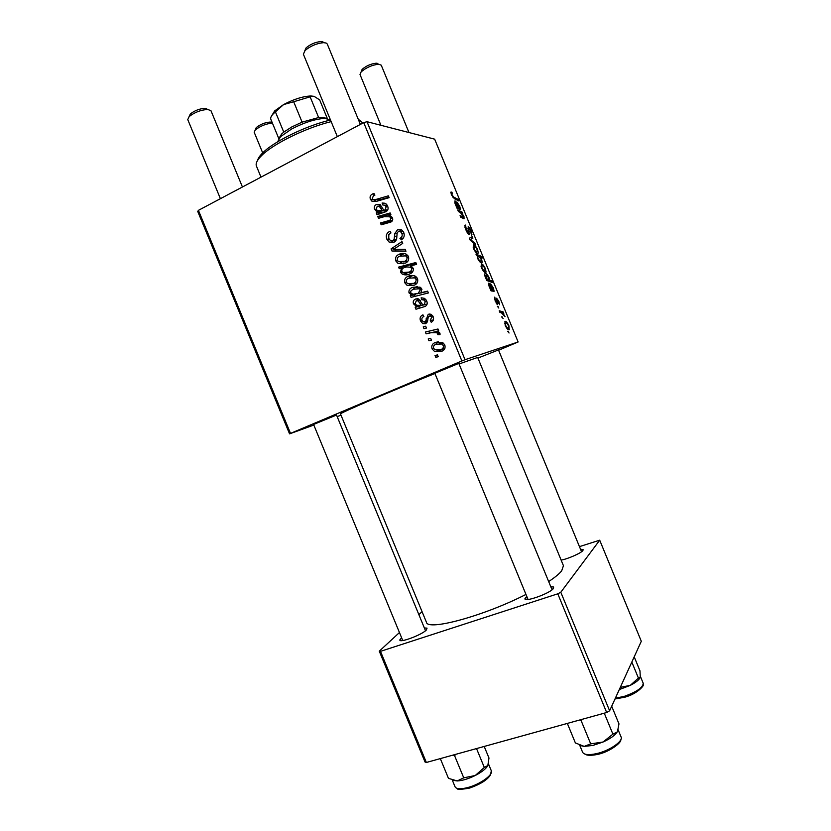 <?xml version="1.0" encoding="UTF-8"?>
<svg xmlns="http://www.w3.org/2000/svg" width="831" height="831" viewBox="0 0 831 831"><rect width="100%" height="100%" fill="white"/><g stroke="black" fill="none" stroke-linecap="round" stroke-linejoin="round"><path stroke-width="1.25" d="M424.361 627.945L427.041 628.143L426.345 630.012C421.743 634.988 398.703 643.495 399.856 639.828L401.591 637.73M580.547 549.291L583.061 549.478L582.936 550.496C581.253 553.051 567.77 559.003 561.133 560.104M550.787 586.707L553.623 587.018L553.436 588.462C550.174 593.407 523.675 602.787 524.974 598.58L526.771 596.398M434.842 373.285L458.805 363.386M477.939 358.078L498.475 349.944M313.578 424.454L336.524 415.043M459.044 363.988L477.669 357.434L563.439 565.703L561.694 570.824C559.336 573.795 554.994 577.379 548.668 581.565M423.966 328.661L423.228 326.874L425.68 326.23L426.438 328.058L423.966 328.661M428.941 340.741L428.204 338.955L430.666 338.321L431.414 340.159L428.941 340.741L431.403 340.118M422.74 314.907L423.903 316.507C422.117 317.213 421.504 318.502 422.034 320.382L423.291 321.898L425.669 321.109L428.214 314.315L431.247 314.388L433.117 316.601C434.094 319.146 433.46 321.036 431.237 322.272L430.281 320.569L431.611 317.172L430.687 316.081L428.339 316.601L427.425 321.826L425.669 323.675L422.699 323.55L420.538 320.943C419.52 318.169 420.257 316.164 422.74 314.907L422.979 314.856M410.317 295.535L412.072 295.119L408.987 292.896C408.623 290.185 409.745 288.367 412.363 287.422L419.977 287.131L421.764 289.022L420.985 292.73L427.622 291.141L428.37 292.959L411.065 297.353L410.317 295.535L415.677 294.631L412.072 295.119M386.851 239.183C385.553 235.485 386.612 232.846 390.03 231.247L390.965 232.95L388.804 234.539L388.763 238.414L390.331 240.46L392.866 240.637L394.06 239.505L394.85 233.511L397.498 229.792L401.726 229.927L403.752 232.587C404.853 235.817 404.001 238.248 401.196 239.889L400.303 238.154C402.079 237.084 402.599 235.505 401.851 233.428L400.521 231.652L398.34 231.537L397.197 232.898L396.803 236.804C396.906 239.411 395.888 241.26 393.759 242.351L389.188 242.133L386.851 239.183L389.147 239.183M395.826 260.944C395.005 257.953 395.961 255.803 398.683 254.494C401.248 253.164 403.835 253.081 406.442 254.255L408.437 256.686C409.195 259.76 408.146 261.921 405.299 263.167L397.966 263.365L395.826 260.944L397.613 260.861M378.5 218.314L377.762 216.496L390.175 212.954L390.923 214.772L388.835 215.374L391.058 216.34L392.533 218.065C393.073 219.924 392.492 221.264 390.799 222.085L381.18 224.806L380.432 222.988L390.009 220.277L390.84 218.2L389.697 216.808L384.254 216.673L378.5 218.314M372.444 194.018L373.95 193.457L374.895 195.16L373.451 195.68L372.309 198.495L373.067 199.45L376.256 199.367L388.368 195.836L389.116 197.664L376.588 201.31L371.862 201.144L370.418 199.295C369.598 196.885 370.273 195.129 372.444 194.018L374.376 194.215M313.827 425.057L289.562 433.865L197.747 211.458L198.422 210.347L290.507 433.398L461.88 360.966L363.718 122.635L367.001 121.7L465.028 359.709L461.88 360.966M198.422 210.347L363.718 122.635M376.277 212.913L377.638 212.019L374.532 209.267C373.898 207.064 374.563 205.444 376.526 204.426L380.11 204.561L383.839 210.243L385.314 209.817L386.103 206.69L385.023 205.278L382.634 204.914L382.104 203.013L385.771 203.678L387.61 206.13C388.565 208.436 388.098 210.264 386.218 211.593L377.045 214.762L376.277 212.913L380.203 213.141L381.554 212.269L377.638 212.019M399.264 268.693L398.61 267.104L415.832 262.534L416.591 264.362L410.535 265.93L413.194 268.226C413.641 270.989 412.54 272.869 409.901 273.866C407.367 275.123 404.832 275.217 402.277 274.137L400.459 272.215L401.529 268.112L399.264 268.693M391.993 251.045L391.089 248.864L401.975 241.592L402.723 243.41L393.427 249.352L405.154 249.31L405.954 251.253L391.993 251.045L395.785 250.952L395.099 249.279M404.863 282.883C404.053 279.891 405.009 277.762 407.73 276.474C410.265 275.186 412.83 275.103 415.417 276.224L417.515 278.728C418.263 281.802 417.214 283.942 414.357 285.168L407.117 285.376L404.863 282.883L406.577 282.706M415.209 307.397L416.58 306.566L413.454 303.751C412.83 301.549 413.516 299.981 415.5 299.035L418.814 299.077L422.875 304.987L424.371 304.613L425.181 301.549L423.883 299.991L421.681 299.69L421.151 297.799L424.464 298.329L426.708 301.04C427.664 303.357 427.186 305.133 425.275 306.39L415.967 309.246L415.209 307.397L420.154 305.974L416.58 306.566M432.058 348.895C431.247 345.914 432.224 343.816 434.977 342.611L442.362 342.32L444.834 345.042C445.582 348.096 444.512 350.204 441.625 351.357L434.686 351.606L432.058 348.895L433.616 348.459M426.106 333.844L425.358 332.026L437.979 328.993L438.726 330.811L436.098 331.424L438.83 332.078L439.952 333.179L440.025 334.592L437.885 334.675L436.94 332.68L431.164 332.701L426.106 333.844L429.585 333.013L428.848 331.216L425.358 332.026M435.766 357.299L435.029 355.512L437.49 354.889L438.249 356.728L435.766 357.299L438.176 356.572M495.162 301.03L494.788 297.093L495.598 301.019L497.052 302.868L496.606 298.225L498.849 301.31L499.608 304.759L497.322 299.773L497.613 304.53L495.162 301.03M491.059 290.892L488.992 286.02L488.794 283.111C489.615 283.309 490.539 284.649 491.536 287.121L492.741 289.739L493.344 289.78L492.887 287.858L490.643 283.89L493.344 287.931L494.123 291.286L491.059 290.892M485.553 272.485C484.483 272.682 483.123 271.124 481.492 267.8L481.305 263.988C482.406 263.77 483.787 265.349 485.439 268.735L486.073 272.069L485.553 272.485M451.462 194.849L450.859 192.148L451.815 192.106L452.531 193.675L451.794 193.613L452.095 195.015L453.871 197.176L458.099 199.357L458.743 200.925L454.38 198.682L451.462 194.849M477.254 255.823L475.924 254.12L481.596 256.436L482.24 257.994L480.266 257.174L481.72 259.708L482.188 262.357L481.606 262.773C480.578 262.97 479.269 261.547 477.659 258.483L477.254 255.823M475.623 245.02L470.149 240.107L469.37 238.196L472.205 236.721L472.839 238.268L470.388 239.37L474.937 243.348L475.623 245.02M469.141 234.404C468.133 234.103 467.012 232.524 465.796 229.657L464.83 225.492L465.516 225.066L466.399 229.782L468.674 232.69L468.175 226.697C469.068 226.925 470.055 228.328 471.146 230.893L471.977 234.893L471.457 235.204L470.575 230.831L468.663 228.369L469.141 234.404M509.071 333.002L507.668 331.257L509.071 333.002M498.6 350.246L518.129 341.977L434.655 139.161L367.001 121.7M518.129 341.977L465.028 359.709M477.721 253.445C476.62 253.58 475.249 251.99 473.608 248.656L473.452 244.916C474.584 244.761 475.986 246.381 477.638 249.778L478.272 253.05L477.721 253.445M457.123 208.436L455.045 203.553L454.941 200.873C455.845 201.247 456.801 202.671 457.798 205.143L459.013 207.792L459.688 207.937L459.242 206.119L456.936 202.006L459.74 206.296L460.488 209.454L457.123 208.436M460.405 212.518L458.39 211.531L457.746 209.952L462.057 212.071L462.711 213.65L461.994 213.297L463.968 216.569L464.051 218.792L460.727 217.203L460.073 215.624L463.553 217.109L460.405 212.518M486.779 280.504L485.086 276.546L484.66 273.96L485.252 273.524C486.249 273.285 487.527 274.635 489.085 277.596L489.552 280.089L491.672 280.909L492.305 282.467L486.779 280.504M509.123 329.751C508.136 330.136 506.827 328.692 505.206 325.43L504.926 321.389C505.954 320.974 507.284 322.438 508.925 325.773L509.123 329.751M503.139 318.585L501.727 316.808L503.139 318.585M501.477 312.861L499.888 312.352L499.234 310.763L503.15 311.905L503.794 313.474L502.984 313.225L505.04 316.653L501.477 312.861M498.808 308.062L497.385 306.265L498.808 308.062M341.011 415.188L337.157 416.58M426.355 762.474L425.025 761.985L379.279 651.182L380.484 651.348L426.355 762.474L606.672 712.52L557.788 593.812L560.8 592.243L609.622 710.785L606.672 712.52M380.484 651.348L557.788 593.812M560.8 592.243L599.702 540.192L641.303 641.272L609.622 710.785M579.446 546.632L599.702 540.192M422.055 611.637L418.855 614.597M399.451 632.536L379.279 651.182M434.935 373.514C390.674 391.266 337.677 414.046 340.502 413.973L426.407 622.18C427.279 631.238 483.413 616.207 525.961 594.435M290.507 433.398L289.562 433.865M507.834 331.652L508.416 331.413M464.893 225.357L465.516 225.066M464.965 227.33L465.661 226.998M467.687 233.199L468.455 232.846M467.905 228.681L468.684 228.317M467.998 229.117L468.653 228.816M470.762 239.245L472.839 238.268M474.158 243.712L474.937 243.348M477.191 249.726C475.966 247.399 474.948 246.308 474.148 246.475L474.044 248.656C475.27 250.931 476.288 252.011 477.077 251.897L477.191 249.726M475.934 252.427L477.077 251.897M479.799 257.257L481.596 256.436M479.04 256.654L477.732 256.613L478.033 258.337C479.227 260.435 480.204 261.401 480.952 261.214L481.097 259.22L479.04 256.654M479.767 261.765L480.952 261.214M450.807 192.595L451.815 192.106M456.863 199.959L458.099 199.357M457.788 208.373L459.013 207.792M458.297 208.633L459.522 208.041M455.7 204.083L458.452 207.48L455.585 202.432L455.357 204.249M457.008 208.176L458.452 207.48M460.748 212.705L462.057 212.071M462.036 217.857L463.397 217.213M485.003 268.704C483.777 266.387 482.78 265.338 481.99 265.546L481.918 267.779C483.133 270.044 484.141 271.093 484.92 270.927L485.003 268.704M483.725 271.467L484.92 270.927M487.807 280.868L489.552 280.089M490.01 281.657L491.672 280.909M488.721 277.731L486 275.082L485.481 275.383L486.873 278.769L488.638 279.694L488.721 277.731M486.81 280.514L488.638 279.694M484.889 275.996L485.418 275.757M490.913 290.549L492.741 289.739M491.526 290.642L493.209 289.894M489.604 286.446L492.232 289.531L489.428 284.669L489.251 286.612M490.768 290.185L492.232 289.531M488.628 285.023L489.324 284.711M496.273 303.273L496.938 302.983M496.543 300.105L497.218 299.814M496.865 304.073L497.873 303.637M508.51 325.814C507.305 323.55 506.339 322.584 505.612 322.927L505.601 325.337C506.806 327.549 507.762 328.505 508.489 328.203L508.51 325.814M504.552 323.384L505.456 322.999M507.19 328.754L508.489 328.203M501.903 317.234L502.485 316.985M501.176 312.757L503.15 311.905M497.572 306.712L498.153 306.462M375.197 199.648L380.193 199.72L388.918 197.186M375.861 201.497L374.449 199.772M373.212 199.544L370.418 199.295M381.554 212.269L379.622 211.136M376.329 209.391L374.532 209.267M378.822 206.067L380.39 204.769M380.338 204.727L376.526 204.426M387.485 210.492L383.839 210.243M387.755 209.983L385.314 209.817M387.859 206.815L386.103 206.69M387.121 205.143L386.176 204M384.94 203.242L382.104 203.013M381.408 210.877L386.155 210.908L385.709 210.368M376.194 209.121L377.399 210.565L382.27 210.648L379.289 206.296L377.264 206.223L376.194 209.121M386.155 210.908L382.27 210.648M381.928 217.338L381.668 216.704L377.762 216.496M381.668 216.704L390.663 214.138M384.628 223.882L384.327 223.144L380.432 222.988M384.327 223.144L392.211 220.994M392.564 220.392L390.009 220.277M392.616 218.283L390.84 218.2M391.089 216.361L389.313 216.579M402.817 268.029L402.339 266.865L398.61 267.104M402.339 266.865L416.113 263.209M408.166 274.521L404.853 272.963M402.308 272.069L400.459 272.215M403.471 267.987L401.529 268.112M411.709 266.522L410.483 266.647M407.699 272.61L412.623 271.872M406.816 266.886L403.991 267.717C402.287 268.371 401.57 269.597 401.851 271.384L402.9 272.526L409.132 272.09C410.94 271.436 411.729 270.179 411.49 268.32L410.556 267.281L406.816 266.886M413.184 268.195L411.49 268.32M412.664 271.81L409.132 272.09M400.324 255.896L402.412 254.369L398.683 254.494M402.412 254.369L404.635 253.569M403.554 263.822L400.449 262.139M403.326 261.838L407.72 261.412M407.554 255.21L404.822 255.501M406.951 257.298L405.684 255.865L399.597 256.208C397.717 256.945 396.938 258.296 397.28 260.28L398.506 261.609L404.562 261.37C406.463 260.643 407.252 259.282 406.951 257.298L408.634 257.226M407.886 261.204L404.562 261.37M394.372 248.791L391.089 248.864M405.892 251.097L395.785 250.952M394.455 240.626L395.681 240.886M395.878 240.626L392.866 240.637M396.449 239.505L394.06 239.505M397.073 233.542L394.85 233.511M399.534 231.298L401.259 229.875L397.498 229.792M403.128 238.331L399.929 238.32M403.253 238.165L400.303 238.154M404.053 233.469L401.851 233.428M393.593 242.423L391.661 240.897M408.997 278.042L411.387 276.152L407.73 276.474M411.387 276.152L413.142 275.497M413.08 285.667L409.621 284.119M412.82 283.693L417.079 283.049M416.435 277.024L413.412 277.419M416.019 279.32L414.679 277.845L408.655 278.188C406.764 278.904 405.985 280.255 406.317 282.228L407.616 283.61L413.62 283.371C415.531 282.654 416.331 281.314 416.019 279.32L417.681 279.164M417.11 282.997L413.62 283.371M415.677 294.631L414.669 294.299M410.628 292.689L408.987 292.896M413.038 289.24L415.978 286.996L412.363 287.422M415.978 286.996L417.463 286.435M427.768 291.494L420.985 292.73M414.534 296.47L413.952 295.047M416.996 293.81L422.377 292.554M420.953 287.848L417.92 288.315M420.341 289.801L419.375 288.752L412.965 289.271L410.826 291.079L410.68 292.813L412.976 294.247L418.201 293.333L420.341 289.801L421.94 289.604M421.774 292.865L418.201 293.333M420.154 305.974L419.52 305.683M415.085 303.492L413.454 303.751M416.985 300.625L418.398 298.89M417.764 298.703L415.5 299.035M426.396 304.416L427.041 304.302M427.072 304.177L424.371 304.613M426.812 301.3L425.181 301.549M425.514 299.139L421.681 299.69M419.198 307.802L418.793 306.805M420.07 300.188L419.177 300.697M422.408 305.164L424.745 304.686M415.147 303.658L416.663 305.299L421.286 305.351L418.107 300.853L416.238 300.822L415.147 303.658M424.818 304.769L421.286 305.351M427.539 321.379L424.797 321.94M427.685 320.704L425.669 321.109M429.835 315.863L430.842 314.201M429.939 313.993L428.214 314.315M433.418 319.925L430.281 320.569M433.221 316.85L431.611 317.172M426.656 323.01L425.057 321.888M422.148 320.621L420.538 320.943M435.413 344.553L438.394 341.707L434.977 342.611M441.999 351.191L437.428 350.246M442.248 349.176L444.928 348.272M442.923 342.642L439.308 343.4M443.328 345.603L441.739 343.982L435.901 344.325C433.99 344.99 433.2 346.309 433.533 348.282L435.07 349.799L440.887 349.56C442.819 348.895 443.629 347.576 443.328 345.603L444.886 345.166M444.263 348.594L440.887 349.56M430.666 338.331L428.204 338.955M428.848 331.216L437.989 329.024M438.726 330.8L436.098 331.424M440.066 334.145L437.885 334.675M439.921 333.117L437.885 333.615M436.701 331.496L429.585 333.013M425.721 326.323L423.228 326.874M362.96 123.04L358.213 119.176M331.154 121.627C306.224 127.704 273.711 143.586 262.014 155.189C257.246 159.812 255.387 163.437 256.436 166.075L260.996 177.148M257.62 160.341C258.14 158.129 259.978 155.501 263.126 152.468C274.542 141.104 306.514 125.606 330.499 120.017M453.196 755.036L454.599 755.701L455.7 754.34M484.203 746.446L488.981 758.017L487.839 765.528L484.317 767.46L475.239 775.5L463.74 777.826L457.216 780.943L448.47 778.356L440.316 758.599M454.599 755.701L463.74 777.826M476.527 748.575L484.317 767.46M453.124 780.319L457.216 780.943C462.41 780.652 468.414 778.844 475.239 775.5C481.887 772.041 486.093 768.717 487.839 765.528L487.953 765.278M619.292 689.574L630.282 685.367L620.352 687.341M631.83 662.068L638.416 678.065L630.282 685.367C635.653 682.604 638.925 680.038 640.088 677.681M634.209 656.854L639.974 670.856L640.286 677.078L638.416 678.065M580.911 745.677L584.203 746.383L592.835 745.449L603.057 742.01L590.706 743.87L584.203 746.383L575.384 742.945L567.334 723.417M583.829 746.352L580.952 745.687M579.851 719.947L581.16 720.695L590.706 743.87M581.16 720.695L582.448 719.231M612.914 734.147L603.057 742.01C610.255 738.749 614.971 735.393 617.204 731.945L612.914 734.147L604.272 713.185M611.699 706.225L618.981 723.884L617.516 731.342M272.412 123.102C265.93 123.715 260.186 126.042 255.2 130.062L254.203 132.285L262.825 153.195M255.605 129.667L256.218 127.621C260.259 124.37 264.871 122.51 270.054 122.064L270.875 122.147M408.977 132.534L381.242 65.171L378.666 64.216C372.07 64.984 366.222 67.55 361.111 71.913L360 74.478L380.92 125.294M361.371 71.643L362.139 69.347C366.211 65.857 370.886 63.81 376.163 63.198L377.586 63.405M242.434 186.996L210.97 110.72L207.729 109.443C200.801 109.931 194.631 112.299 189.219 116.527L190.32 113.961C194.631 110.565 199.565 108.684 205.101 108.3L206.285 108.425M190.32 113.961L187.764 119.602L220.402 198.682M304.78 50.805L306.12 47.845C310.399 44.22 315.323 42.121 320.87 41.55L322.947 41.841M360.374 124.411L327.258 44.012L326.105 43.015L323.508 42.661C316.569 43.389 310.41 46.017 305.05 50.535L303.377 54.202L337.344 136.637M278.915 138.465L281.616 133.999L283.766 132.119L291.816 126.925L302.1 122.147L318.647 117.535L322.179 117.275L327.248 118.542M330.437 119.882L324.838 118.407C315.365 118.926 304.312 122.448 291.671 128.961L280.525 136.668L277.616 141.831M302.1 122.147L293.686 101.746L283.589 104.571L273.565 113.535C271.311 115.8 270.387 117.649 270.761 119.093L278.811 138.611M283.766 132.119L275.414 111.863M327.341 118.553L319.644 99.865L314.097 96.354L311.739 96.344L293.686 101.746M318.647 117.535L310.306 97.279M271.997 115.301L274.635 110.918L283.589 104.571C293.81 99.19 302.9 96.334 310.877 95.981L314.097 96.354M468.622 231.776L469.266 231.475M470.938 240.813L471.686 240.471M453.03 197.591L453.871 197.176M461.548 217.618L462.836 217.005M380.193 199.72L376.256 199.367M382.831 208.747L380.941 208.612M392.159 221.015L388.326 220.849M396.844 236.243L394.58 236.233M421.629 303.035L419.946 303.294M427.903 318.533L426.064 318.896M434.613 331.881L431.164 332.701M452.272 780.039L455.076 786.843C456.51 789.273 461.101 789.408 468.861 787.248C480.91 783.81 493.417 774.534 491.318 770.794L490.487 774.897C487.465 779.821 480.547 784.194 469.754 788.017M615.345 698.227L624.299 696.347C636.764 691.859 643.069 687.486 643.194 683.217L640.389 676.392M579.695 745.21L582.593 752.232C584.016 754.797 588.566 755.286 596.232 753.696C609.227 750.944 623.479 741.221 621.069 736.941L618.098 729.732M401.768 640.628L399.856 639.828M527.176 599.546L524.974 598.58M552.719 589.231L553.623 587.018M582.406 551.057L583.061 549.478M426.261 630.095L427.041 628.143M465.713 226.842L464.934 227.206M471.977 234.893L471.437 235.152M468.663 228.369L467.915 228.722M469.588 234.082L468.975 234.373M478.272 253.05L477.451 253.424M473.712 246.755L473.068 247.056M482.188 262.357L481.326 262.752M477.732 256.613L477.171 256.872M451.794 193.613L451.119 193.945M455.378 202.556L454.775 202.837M486.073 272.069L485.211 272.464M481.585 265.837L480.931 266.138M485.481 275.383L484.785 275.695M489.262 284.804L488.649 285.075M495.172 298.88L494.518 299.17M509.569 329.325L508.582 329.751M505.258 323.249L504.583 323.539M371.862 201.144L375.83 201.476M376.214 211.292L380.141 211.541M385.023 205.278L387.298 205.454M379.289 206.296L381.709 206.472M389.697 216.808L391.754 216.912M402.277 274.137L405.975 273.835M410.556 267.281L412.498 267.156M397.966 263.365L401.705 263.157M405.684 255.865L407.979 255.782M400.521 231.652L403.326 231.704M389.188 242.133L393.001 242.112M407.117 285.376L410.774 284.971M414.679 277.845L416.933 277.637M410.535 294.538L412.882 294.226M419.375 288.752L421.483 288.492M415.822 306.203L418.606 305.746M423.883 299.991L425.96 299.679M418.107 300.853L420.309 300.521M430.687 316.081L432.66 315.707M422.699 323.55L426.22 322.823M434.686 351.606L438.103 350.62M441.739 343.982L443.827 343.411M436.94 332.68L439.017 332.182M263.126 152.468L262.014 155.189M491.318 770.794L488.431 763.803M469.453 788.1C460.956 789.627 456.821 789.72 457.04 788.401M615.002 698.985L624.798 697.209M643.194 683.217L643.277 684.328M643.007 685.139C644.835 684.245 638.592 693.459 624.943 697.167M584.879 754.07C585.398 754.319 587.029 756.355 596.855 754.558M620.736 739.819C621.702 742.602 609.206 752.232 597.24 754.475M256.218 127.621L255.2 130.062M270.054 122.064L272.402 123.05M498.361 349.654L581.555 551.742M362.139 69.347L361.111 71.913M376.163 63.198L378.666 64.216M205.101 108.3L207.729 109.443M313.443 424.132L402.755 640.535M336.389 414.721L425.514 630.739M306.12 47.845L305.05 50.535M320.87 41.55L323.508 42.661M528.049 599.483L434.696 372.932M552.054 589.792L458.66 363.033M322.179 117.275L324.838 118.407M281.616 133.999L280.525 136.668M310.877 95.981L311.739 96.344M274.635 110.918L273.565 113.535"/></g></svg>
